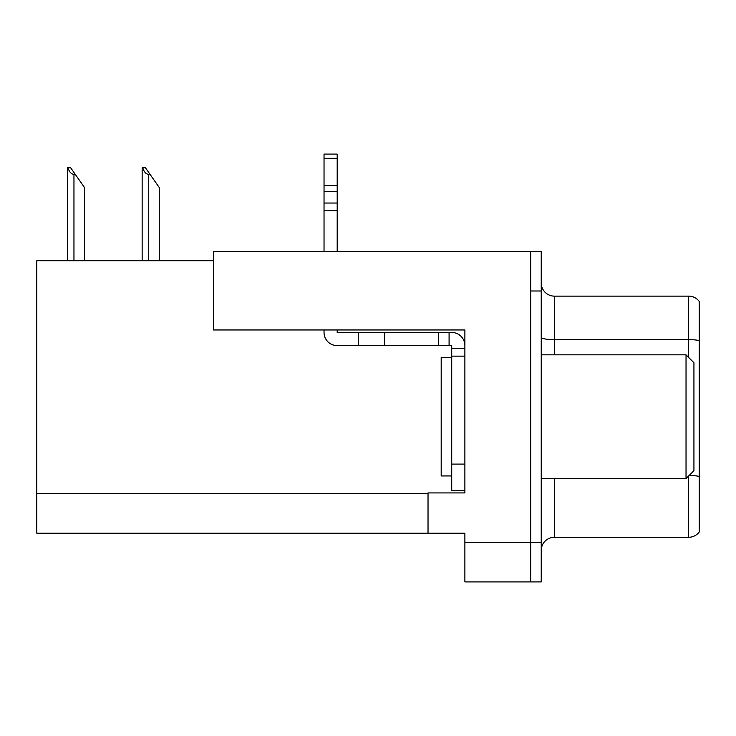 <?xml version="1.0" encoding="UTF-8"?>
<svg xmlns="http://www.w3.org/2000/svg" width="736" height="736" viewBox="0 0 736 736"><rect width="100%" height="100%" fill="white"/><g stroke="black" fill="none" stroke-linecap="round" stroke-linejoin="round"><path stroke-width="1.1" d="M213.458 260.719L36.8 260.719L36.8 533.204L464.885 533.204L464.885 581.909L541.236 581.909L541.236 251.5L213.458 251.5L213.458 329.958L464.885 329.958L464.885 356.15L451.72 356.15L451.72 345.626L449.089 345.626L449.089 332.46L451.72 332.46A13.165 13.165 0 0 1 464.885 345.626M464.885 356.15L464.885 464.094L451.72 464.094L451.72 490.424L464.885 490.424L464.885 464.094L464.885 492.927L428.03 492.927L428.03 533.204M541.236 290.996L530.702 290.996L530.702 581.909L530.702 251.5M541.236 550.445A13.165 13.165 0 0 1 554.401 537.289L688.666 537.289L688.666 475.944M699.2 301.392A13.165 13.165 0 0 0 688.666 296.13A13.165 13.165 0 0 1 699.2 301.392A13.165 13.165 0 0 0 688.666 296.13A13.165 13.165 0 0 1 699.2 301.392L699.2 532.018A13.165 13.165 0 0 1 688.666 537.289M699.2 341.467L699.2 340.556A13.165 2.282 180 0 0 688.666 339.636L688.666 296.13L554.401 296.13A13.165 13.165 0 0 1 541.236 282.964A13.165 13.165 0 0 0 554.401 296.13L554.401 354.835M142.766 167.78L145.434 167.78L150.043 174.358L148.727 174.358C146.013 174.147 144.026 171.957 142.766 167.78L142.149 167.78L142.149 260.719M159.261 260.719L159.261 187.524L150.043 174.358M67.997 167.78L70.665 167.78L75.274 174.358L73.959 174.358C71.245 174.147 69.248 171.957 67.997 167.78L67.381 167.78L67.381 260.719M84.493 260.719L84.493 187.524L75.274 174.358M324.033 329.958L324.033 332.46A13.165 13.165 0 0 0 337.198 345.626L358.257 345.626L358.257 332.46L449.089 332.46M464.885 348.257L451.72 348.257M451.72 464.094L451.72 356.15M451.72 490.424L464.885 490.424M358.257 345.626L438.555 345.626L438.555 332.46M449.089 345.626L438.555 345.626M337.198 329.958L337.198 332.46L358.257 332.46M324.033 251.5L324.033 210.754L337.198 210.754L337.198 251.5M337.198 158.295L324.033 158.295L324.033 154.091L337.198 154.091L337.198 210.754M324.033 210.754L324.033 203.035L337.198 203.035M337.198 191.305L324.033 191.305L324.033 158.295M324.033 191.305L324.033 203.035M337.198 185.766L324.033 185.766M451.72 357.466L441.186 357.466L441.186 475.944L451.72 475.944M686.035 478.575L693.938 470.681L693.938 362.738L686.035 354.835L686.035 478.575L541.236 478.575M541.236 354.835L686.035 354.835M464.885 542.423L541.236 542.423M36.8 493.718L428.03 493.718M554.401 478.575L554.401 537.289M688.666 357.466L688.666 339.636L554.401 339.636A13.165 2.282 -0 0 1 541.236 337.355M699.2 476.404A13.165 2.282 180 0 0 689.126 475.493M554.401 296.13A13.165 13.165 0 0 1 541.236 282.964M148.727 260.719L148.727 174.358M73.959 260.719L73.959 174.358M384.588 345.626L384.588 332.46"/></g></svg>
